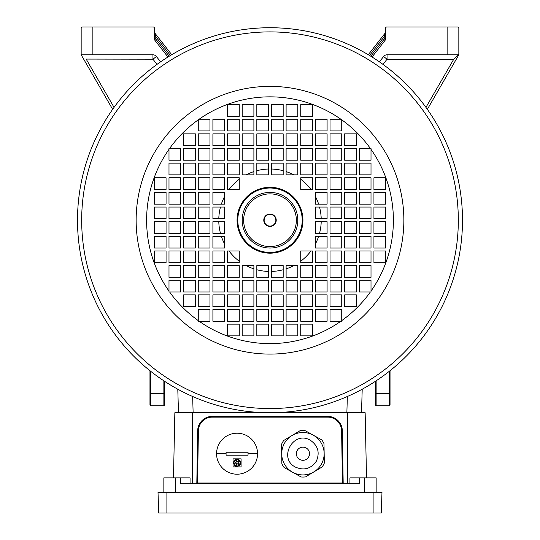 <?xml version="1.0" encoding="UTF-8"?>
<svg xmlns="http://www.w3.org/2000/svg" width="540" height="540" viewBox="0 0 540 540"><rect width="100%" height="100%" fill="white"/><g stroke="black" fill="none" stroke-linecap="round" stroke-linejoin="round"><path stroke-width="0.81" d="M276.224 220.232A6.224 6.224 0 0 0 270 214.009A6.224 6.224 0 0 0 263.776 220.232A6.224 6.224 0 0 0 270 226.449A6.224 6.224 0 0 0 276.224 220.232M243.648 220.232A26.352 26.352 0 0 0 270 246.578A26.352 26.352 0 0 0 296.352 220.232A26.352 26.352 0 0 0 270 193.88A26.352 26.352 0 0 0 243.648 220.232M297.81 220.232A27.81 27.81 0 0 1 270 248.042A27.81 27.81 0 0 1 242.19 220.232A27.81 27.81 0 0 1 270 192.416A27.81 27.81 0 0 1 297.81 220.232M268.535 169.013A51.233 51.233 0 0 0 256.824 170.714M253.894 171.592A51.233 51.233 0 0 0 246.213 174.852M239.261 179.24A51.233 51.233 0 0 0 229.014 189.486M224.62 196.445A51.233 51.233 0 0 0 221.36 204.127M220.489 207.056A51.233 51.233 0 0 0 218.788 218.768M218.788 221.69A51.233 51.233 0 0 0 220.489 233.401M221.36 236.331A51.233 51.233 0 0 0 224.62 244.013M229.014 250.972A51.233 51.233 0 0 0 239.261 261.218M246.213 265.606A51.233 51.233 0 0 0 253.894 268.866M256.824 269.744A51.233 51.233 0 0 0 268.535 271.445M271.465 271.445A51.233 51.233 0 0 0 283.176 269.744M286.106 268.866A51.233 51.233 0 0 0 293.787 265.606M300.74 261.218A51.233 51.233 0 0 0 310.986 250.972M315.38 244.013A51.233 51.233 0 0 0 318.641 236.331M319.511 233.401A51.233 51.233 0 0 0 321.212 221.69M321.212 218.768A51.233 51.233 0 0 0 319.511 207.056M318.641 204.127A51.233 51.233 0 0 0 315.38 196.445M310.986 189.486A51.233 51.233 0 0 0 300.74 179.24M293.787 174.852A51.233 51.233 0 0 0 286.106 171.592M283.176 170.714A51.233 51.233 0 0 0 271.465 169.013M256.824 412.276L255.839 412.202M77.956 207.056L78.023 206.071M283.176 28.181L284.162 28.256M275.852 220.232A5.852 5.852 0 0 0 270 214.373A5.852 5.852 0 0 0 264.148 220.232A5.852 5.852 0 0 0 270 226.085A5.852 5.852 0 0 0 275.852 220.232M302.94 220.232A32.94 32.94 0 0 0 270 187.292A32.94 32.94 0 0 0 237.06 220.232A32.94 32.94 0 0 0 270 253.166A32.94 32.94 0 0 0 302.94 220.232M462.496 220.232A192.497 192.497 0 0 1 270 412.729A192.497 192.497 0 0 1 77.504 220.232A192.497 192.497 0 0 1 270 27.729A192.497 192.497 0 0 1 462.496 220.232A192.497 192.497 0 0 0 270 27.729A192.497 192.497 0 0 0 77.504 220.232M371.007 291.958L371.007 280.247L359.296 280.247L359.296 291.958L371.007 291.958M341.732 321.233L341.732 309.521L330.021 309.521L330.021 321.233L341.732 321.233M198.268 321.233L209.979 321.233L209.979 309.521L198.268 309.521L198.268 321.233M168.993 291.958L180.704 291.958L180.704 280.247L168.993 280.247L168.993 291.958M461.983 234.286L461.592 238.896M461.977 234.394L462.038 233.523M183.634 294.887L183.634 306.599L195.345 306.599L195.345 294.887L183.634 294.887M344.655 306.599L356.366 306.599L356.366 294.887L344.655 294.887L344.655 306.599M356.366 145.571L356.366 133.859L344.655 133.859L344.655 145.571L356.366 145.571M209.979 294.887L198.268 294.887L198.268 306.599L209.979 306.599L209.979 294.887M344.655 280.247L344.655 291.958L356.366 291.958L356.366 280.247L344.655 280.247M330.021 145.571L341.732 145.571L341.732 133.859L330.021 133.859L330.021 145.571M224.62 309.521L212.909 309.521L212.909 321.233L224.62 321.233L224.62 309.521M224.62 294.887L212.909 294.887L212.909 306.599L224.62 306.599L224.62 294.887M359.296 265.606L359.296 277.317L371.007 277.317L371.007 265.606L359.296 265.606M344.655 265.606L344.655 277.317L356.366 277.317L356.366 265.606L344.655 265.606M315.38 130.936L327.091 130.936L327.091 119.225L315.38 119.225L315.38 130.936M315.38 145.571L327.091 145.571L327.091 133.859L315.38 133.859L315.38 145.571M168.993 265.606L168.993 277.317L180.704 277.317L180.704 265.606L168.993 265.606M195.345 280.247L183.634 280.247L183.634 291.958L195.345 291.958L195.345 280.247M183.634 265.606L183.634 277.317L195.345 277.317L195.345 265.606L183.634 265.606M209.979 280.247L198.268 280.247L198.268 291.958L209.979 291.958L209.979 280.247M198.268 265.606L198.268 277.317L209.979 277.317L209.979 265.606L198.268 265.606M315.38 321.233L327.091 321.233L327.091 309.521L315.38 309.521L315.38 321.233M330.021 294.887L330.021 306.599L341.732 306.599L341.732 294.887L330.021 294.887M315.38 306.599L327.091 306.599L327.091 294.887L315.38 294.887L315.38 306.599M330.021 280.247L330.021 291.958L341.732 291.958L341.732 280.247L330.021 280.247M315.38 291.958L327.091 291.958L327.091 280.247L315.38 280.247L315.38 291.958M371.007 174.852L371.007 163.141L359.296 163.141L359.296 174.852L371.007 174.852M344.655 160.211L356.366 160.211L356.366 148.5L344.655 148.5L344.655 160.211M356.366 174.852L356.366 163.141L344.655 163.141L344.655 174.852L356.366 174.852M330.021 160.211L341.732 160.211L341.732 148.5L330.021 148.5L330.021 160.211M341.732 174.852L341.732 163.141L330.021 163.141L330.021 174.852L341.732 174.852M224.62 280.247L212.909 280.247L212.909 291.958L224.62 291.958L224.62 280.247M212.909 265.606L212.909 277.317L224.62 277.317L224.62 265.606L212.909 265.606M330.021 265.606L330.021 277.317L341.732 277.317L341.732 265.606L330.021 265.606M315.38 277.317L327.091 277.317L327.091 265.606L315.38 265.606L315.38 277.317M315.38 160.211L327.091 160.211L327.091 148.5L315.38 148.5L315.38 160.211M327.091 174.852L327.091 163.141L315.38 163.141L315.38 174.852L327.091 174.852M212.909 204.127L212.909 192.416L224.62 192.416L224.62 204.127L212.909 204.127M209.979 189.486L198.268 189.486L198.268 177.775L209.979 177.775L209.979 189.486M209.979 218.768L198.268 218.768L198.268 207.056L209.979 207.056L209.979 218.768M183.634 204.127L183.634 192.416L195.345 192.416L195.345 204.127L183.634 204.127M180.704 189.486L168.993 189.486L168.993 177.775L180.704 177.775L180.704 189.486M180.704 218.768L168.993 218.768L168.993 207.056L180.704 207.056L180.704 218.768M154.352 204.127L154.352 192.416L166.064 192.416L166.064 204.127L154.352 204.127M239.261 265.606L239.261 277.317L227.549 277.317L227.549 265.606L239.261 265.606M268.535 265.606L268.535 277.317L256.824 277.317L256.824 265.606L268.535 265.606M253.894 291.958L242.19 291.958L242.19 280.247L253.894 280.247L253.894 291.958M239.261 294.887L239.261 306.599L227.549 306.599L227.549 294.887L239.261 294.887M268.535 294.887L268.535 306.599L256.824 306.599L256.824 294.887L268.535 294.887M253.894 321.233L242.19 321.233L242.19 309.521L253.894 309.521L253.894 321.233M239.261 324.162L239.261 335.873L227.549 335.873L227.549 324.162L239.261 324.162M268.535 324.162L268.535 335.873L256.824 335.873L256.824 324.162L268.535 324.162M327.091 236.331L327.091 248.042L315.38 248.042L315.38 236.331L327.091 236.331M330.021 250.972L341.732 250.972L341.732 262.683L330.021 262.683L330.021 250.972M330.021 221.69L341.732 221.69L341.732 233.401L330.021 233.401L330.021 221.69M356.366 236.331L356.366 248.042L344.655 248.042L344.655 236.331L356.366 236.331M359.296 250.972L371.007 250.972L371.007 262.683L359.296 262.683L359.296 250.972M359.296 221.69L371.007 221.69L371.007 233.401L359.296 233.401L359.296 221.69M385.648 236.331L385.648 248.042L373.937 248.042L373.937 236.331L385.648 236.331M300.74 174.852L300.74 163.141L312.451 163.141L312.451 174.852L300.74 174.852M271.465 174.852L271.465 163.141L283.176 163.141L283.176 174.852L271.465 174.852M286.106 148.5L297.81 148.5L297.81 160.211L286.106 160.211L286.106 148.5M300.74 145.571L300.74 133.859L312.451 133.859L312.451 145.571L300.74 145.571M271.465 145.571L271.465 133.859L283.176 133.859L283.176 145.571L271.465 145.571M286.106 119.225L297.81 119.225L297.81 130.936L286.106 130.936L286.106 119.225M300.74 116.296L300.74 104.585L312.451 104.585L312.451 116.296L300.74 116.296M271.465 116.296L271.465 104.585L283.176 104.585L283.176 116.296L271.465 116.296M239.261 177.775L227.549 177.775L227.549 189.486L239.261 189.486L239.261 177.775M239.261 163.141L227.549 163.141L227.549 174.852L239.261 174.852L239.261 163.141M242.19 163.141L242.19 174.852L253.894 174.852L253.894 163.141L242.19 163.141M268.535 163.141L256.824 163.141L256.824 174.852L268.535 174.852L268.535 163.141M239.261 148.5L227.549 148.5L227.549 160.211L239.261 160.211L239.261 148.5M242.19 148.5L242.19 160.211L253.894 160.211L253.894 148.5L242.19 148.5M268.535 148.5L256.824 148.5L256.824 160.211L268.535 160.211L268.535 148.5M239.261 133.859L227.549 133.859L227.549 145.571L239.261 145.571L239.261 133.859M242.19 133.859L242.19 145.571L253.894 145.571L253.894 133.859L242.19 133.859M268.535 133.859L256.824 133.859L256.824 145.571L268.535 145.571L268.535 133.859M239.261 119.225L227.549 119.225L227.549 130.936L239.261 130.936L239.261 119.225M242.19 119.225L242.19 130.936L253.894 130.936L253.894 119.225L242.19 119.225M268.535 119.225L256.824 119.225L256.824 130.936L268.535 130.936L268.535 119.225M239.261 104.585L227.549 104.585L227.549 116.296L239.261 116.296L239.261 104.585M242.19 104.585L242.19 116.296L253.894 116.296L253.894 104.585L242.19 104.585M268.535 104.585L256.824 104.585L256.824 116.296L268.535 116.296L268.535 104.585M371.007 160.211L371.007 148.5L359.296 148.5L359.296 160.211L371.007 160.211M341.732 130.936L341.732 119.225L330.021 119.225L330.021 130.936L341.732 130.936M209.979 119.225L198.268 119.225L198.268 130.936L209.979 130.936L209.979 119.225M180.704 148.5L168.993 148.5L168.993 160.211L180.704 160.211L180.704 148.5M286.106 104.585L297.81 104.585L297.81 116.296L286.106 116.296L286.106 104.585M271.465 130.936L271.465 119.225L283.176 119.225L283.176 130.936L271.465 130.936M300.74 130.936L300.74 119.225L312.451 119.225L312.451 130.936L300.74 130.936M286.106 133.859L297.81 133.859L297.81 145.571L286.106 145.571L286.106 133.859M271.465 160.211L271.465 148.5L283.176 148.5L283.176 160.211L271.465 160.211M300.74 160.211L300.74 148.5L312.451 148.5L312.451 160.211L300.74 160.211M286.106 163.141L297.81 163.141L297.81 174.852L286.106 174.852L286.106 163.141M224.62 163.141L212.909 163.141L212.909 174.852L224.62 174.852L224.62 163.141M209.979 174.852L209.979 163.141L198.268 163.141L198.268 174.852L209.979 174.852M224.62 148.5L212.909 148.5L212.909 160.211L224.62 160.211L224.62 148.5M209.979 160.211L209.979 148.5L198.268 148.5L198.268 160.211L209.979 160.211M224.62 133.859L212.909 133.859L212.909 145.571L224.62 145.571L224.62 133.859M209.979 145.571L209.979 133.859L198.268 133.859L198.268 145.571L209.979 145.571M224.62 119.225L212.909 119.225L212.909 130.936L224.62 130.936L224.62 119.225M195.345 174.852L195.345 163.141L183.634 163.141L183.634 174.852L195.345 174.852M180.704 174.852L180.704 163.141L168.993 163.141L168.993 174.852L180.704 174.852M195.345 160.211L195.345 148.5L183.634 148.5L183.634 160.211L195.345 160.211M195.345 133.859L183.634 133.859L183.634 145.571L195.345 145.571L195.345 133.859M385.648 218.768L385.648 207.056L373.937 207.056L373.937 218.768L385.648 218.768M385.648 192.416L373.937 192.416L373.937 204.127L385.648 204.127L385.648 192.416M385.648 189.486L385.648 177.775L373.937 177.775L373.937 189.486L385.648 189.486M271.465 335.873L283.176 335.873L283.176 324.162L271.465 324.162L271.465 335.873M297.81 335.873L297.81 324.162L286.106 324.162L286.106 335.873L297.81 335.873M300.74 335.873L312.451 335.873L312.451 324.162L300.74 324.162L300.74 335.873M154.352 221.69L154.352 233.401L166.064 233.401L166.064 221.69L154.352 221.69M154.352 248.042L166.064 248.042L166.064 236.331L154.352 236.331L154.352 248.042M154.352 250.972L154.352 262.683L166.064 262.683L166.064 250.972L154.352 250.972M371.007 218.768L371.007 207.056L359.296 207.056L359.296 218.768L371.007 218.768M371.007 192.416L359.296 192.416L359.296 204.127L371.007 204.127L371.007 192.416M371.007 189.486L371.007 177.775L359.296 177.775L359.296 189.486L371.007 189.486M356.366 218.768L356.366 207.056L344.655 207.056L344.655 218.768L356.366 218.768M356.366 192.416L344.655 192.416L344.655 204.127L356.366 204.127L356.366 192.416M356.366 189.486L356.366 177.775L344.655 177.775L344.655 189.486L356.366 189.486M341.732 218.768L341.732 207.056L330.021 207.056L330.021 218.768L341.732 218.768M341.732 192.416L330.021 192.416L330.021 204.127L341.732 204.127L341.732 192.416M341.732 189.486L341.732 177.775L330.021 177.775L330.021 189.486L341.732 189.486M327.091 218.768L327.091 207.056L315.38 207.056L315.38 218.768L327.091 218.768M327.091 192.416L315.38 192.416L315.38 204.127L327.091 204.127L327.091 192.416M327.091 189.486L327.091 177.775L315.38 177.775L315.38 189.486L327.091 189.486M271.465 321.233L283.176 321.233L283.176 309.521L271.465 309.521L271.465 321.233M297.81 321.233L297.81 309.521L286.106 309.521L286.106 321.233L297.81 321.233M300.74 321.233L312.451 321.233L312.451 309.521L300.74 309.521L300.74 321.233M271.465 306.599L283.176 306.599L283.176 294.887L271.465 294.887L271.465 306.599M297.81 306.599L297.81 294.887L286.106 294.887L286.106 306.599L297.81 306.599M300.74 306.599L312.451 306.599L312.451 294.887L300.74 294.887L300.74 306.599M271.465 291.958L283.176 291.958L283.176 280.247L271.465 280.247L271.465 291.958M297.81 291.958L297.81 280.247L286.106 280.247L286.106 291.958L297.81 291.958M300.74 291.958L312.451 291.958L312.451 280.247L300.74 280.247L300.74 291.958M271.465 277.317L283.176 277.317L283.176 265.606L271.465 265.606L271.465 277.317M297.81 277.317L297.81 265.606L286.106 265.606L286.106 277.317L297.81 277.317M300.74 277.317L312.451 277.317L312.451 265.606L300.74 265.606L300.74 277.317M168.993 221.69L168.993 233.401L180.704 233.401L180.704 221.69L168.993 221.69M168.993 248.042L180.704 248.042L180.704 236.331L168.993 236.331L168.993 248.042M168.993 250.972L168.993 262.683L180.704 262.683L180.704 250.972L168.993 250.972M183.634 221.69L183.634 233.401L195.345 233.401L195.345 221.69L183.634 221.69M183.634 248.042L195.345 248.042L195.345 236.331L183.634 236.331L183.634 248.042M183.634 250.972L183.634 262.683L195.345 262.683L195.345 250.972L183.634 250.972M198.268 221.69L198.268 233.401L209.979 233.401L209.979 221.69L198.268 221.69M198.268 248.042L209.979 248.042L209.979 236.331L198.268 236.331L198.268 248.042M198.268 250.972L198.268 262.683L209.979 262.683L209.979 250.972L198.268 250.972M212.909 221.69L212.909 233.401L224.62 233.401L224.62 221.69L212.909 221.69M212.909 248.042L224.62 248.042L224.62 236.331L212.909 236.331L212.909 248.042M212.909 250.972L212.909 262.683L224.62 262.683L224.62 250.972L212.909 250.972M312.451 189.486L312.451 177.775L300.74 177.775L300.74 189.486L312.451 189.486M300.74 262.683L312.451 262.683L312.451 250.972L300.74 250.972L300.74 262.683M227.549 250.972L227.549 262.683L239.261 262.683L239.261 250.972L227.549 250.972M373.937 221.69L385.648 221.69L385.648 233.401L373.937 233.401L373.937 221.69M373.937 250.972L385.648 250.972L385.648 262.683L373.937 262.683L373.937 250.972M371.007 236.331L371.007 248.042L359.296 248.042L359.296 236.331L371.007 236.331M344.655 221.69L356.366 221.69L356.366 233.401L344.655 233.401L344.655 221.69M344.655 250.972L356.366 250.972L356.366 262.683L344.655 262.683L344.655 250.972M341.732 236.331L341.732 248.042L330.021 248.042L330.021 236.331L341.732 236.331M315.38 221.69L327.091 221.69L327.091 233.401L315.38 233.401L315.38 221.69M315.38 250.972L327.091 250.972L327.091 262.683L315.38 262.683L315.38 250.972M253.894 335.873L242.19 335.873L242.19 324.162L253.894 324.162L253.894 335.873M268.535 309.521L268.535 321.233L256.824 321.233L256.824 309.521L268.535 309.521M239.261 309.521L239.261 321.233L227.549 321.233L227.549 309.521L239.261 309.521M253.894 306.599L242.19 306.599L242.19 294.887L253.894 294.887L253.894 306.599M268.535 280.247L268.535 291.958L256.824 291.958L256.824 280.247L268.535 280.247M239.261 280.247L239.261 291.958L227.549 291.958L227.549 280.247L239.261 280.247M253.894 277.317L242.19 277.317L242.19 265.606L253.894 265.606L253.894 277.317M166.064 218.768L154.352 218.768L154.352 207.056L166.064 207.056L166.064 218.768M166.064 189.486L154.352 189.486L154.352 177.775L166.064 177.775L166.064 189.486M168.993 204.127L168.993 192.416L180.704 192.416L180.704 204.127L168.993 204.127M195.345 218.768L183.634 218.768L183.634 207.056L195.345 207.056L195.345 218.768M195.345 189.486L183.634 189.486L183.634 177.775L195.345 177.775L195.345 189.486M198.268 204.127L198.268 192.416L209.979 192.416L209.979 204.127L198.268 204.127M224.62 218.768L212.909 218.768L212.909 207.056L224.62 207.056L224.62 218.768M224.62 189.486L212.909 189.486L212.909 177.775L224.62 177.775L224.62 189.486M164.606 381.308L164.606 404.993L163.87 405.729L150.694 405.729L149.965 404.993L149.965 370.717M112.644 109.343L81.162 54.81L81.162 27.729L81.898 27L153.623 27L154.352 27.729L154.352 38.603A2.929 2.929 0 0 0 154.973 40.406L167.947 57.011M379.418 61.85L383.596 56.504A4.394 4.394 0 0 1 387.052 54.81L447.127 54.81L447.127 27L386.377 27L385.648 27.729L385.648 38.603A2.929 2.929 0 0 1 385.027 40.406L372.053 57.011M447.127 27L458.102 27L458.838 27.729L458.838 54.81L427.356 109.343M458.838 54.081L458.102 54.81L447.127 54.81M458.224 54.695L453.715 59.204L387.052 59.204L383.596 56.504M160.583 61.85L156.404 56.504L152.948 59.204L86.164 59.083L114.048 107.379M156.998 64.388L152.948 59.204L152.948 54.81L81.898 54.81L81.162 54.081M362.212 389.198L361.51 412.729M178.49 412.729L177.788 389.198M425.952 107.379L453.836 59.083L458.102 54.81L453.715 59.204M368.273 54.709L385.337 32.873L384.183 36.727L385.648 36.727M385.337 32.873A1.465 1.465 0 0 0 385.648 31.975M152.948 54.81A4.394 4.394 0 0 1 156.404 56.504M170.458 55.465L155.817 36.727L154.663 32.873L171.727 54.709M169.202 56.234L156.128 39.501A1.465 1.465 0 0 1 155.817 38.603L155.817 36.727L154.352 36.727M154.663 32.873A1.465 1.465 0 0 1 154.352 31.975A1.465 1.465 0 0 0 154.663 32.873A1.465 1.465 0 0 1 154.352 31.975A1.465 1.465 0 0 0 154.663 32.873A1.465 1.465 0 0 1 154.352 31.975A1.465 1.465 0 0 0 154.663 32.873A1.465 1.465 0 0 1 154.352 31.975A1.465 1.465 0 0 0 154.663 32.873M390.035 370.717L390.035 404.993L389.306 405.729L389.306 371.297M376.13 380.828L376.13 405.729L375.394 404.993L375.394 381.308M376.13 405.729L389.306 405.729M163.87 405.729L163.87 380.828M150.694 371.297L150.694 405.729M349.933 483.725L349.933 477.866L359.593 477.866L359.593 483.725L180.407 483.725L180.407 477.866L190.066 477.866L190.066 483.725M366.518 477.866L365.148 412.729L174.852 412.729L173.482 477.866M196.816 483.03L196.816 483.003A0.729 0.729 0 0 1 196.088 483.725L196.115 483.725M197.674 430.663L197.667 430.785A14.641 14.641 0 0 1 212.308 416.387L212.186 416.387M327.814 416.387L327.692 416.387A14.641 14.641 0 0 1 342.333 430.785L342.326 430.663M197.552 483.725L197.552 482.99L196.816 483.003L197.667 430.785A14.641 14.641 0 0 1 212.308 416.387L327.692 416.387A14.641 14.641 0 0 1 342.333 430.785L343.184 483.03M343.886 483.725L343.913 483.725A0.729 0.729 0 0 1 343.184 483.003L342.448 482.99L341.597 430.799A13.905 13.905 0 0 0 327.692 417.116L212.308 417.116A13.905 13.905 0 0 0 198.403 430.799L197.552 482.99L342.448 482.99L342.448 483.725M163.85 492.507L163.85 477.866L180.407 477.866M376.151 492.507L376.151 477.866L359.593 477.866M166.064 513L381.267 513L381.983 492.507L158.011 492.507L158.726 513L166.064 513L166.064 492.507M313.24 435.173A21.209 21.209 0 0 0 284.398 443.408A21.209 21.209 0 0 0 292.633 472.257A21.209 21.209 0 0 0 321.476 464.015A21.209 21.209 0 0 0 313.24 435.173L304.749 430.434A23.348 23.348 0 0 0 300.368 430.508L283.682 440.505A23.348 23.348 0 0 0 281.556 444.332L281.873 463.786A23.348 23.348 0 0 0 284.121 467.539L301.124 476.989A23.348 23.348 0 0 0 305.505 476.921L322.191 466.918A23.348 23.348 0 0 0 324.317 463.091L324 443.644A23.348 23.348 0 0 0 321.752 439.884L313.247 435.159M310.399 440.289C293.504 429.928 277.756 458.257 295.475 467.134C304.047 470.786 311.006 468.801 316.359 461.174C320.011 452.601 318.019 445.642 310.399 440.289M299.734 459.473A6.588 6.588 0 0 1 297.182 450.515A6.588 6.588 0 0 1 306.14 447.957A6.588 6.588 0 0 1 308.698 456.914A6.588 6.588 0 0 1 299.734 459.473M294.327 473.209L297.736 475.106M287.516 469.429L290.925 471.319M241.09 458.838L241.09 466.891L233.037 466.891L233.037 458.838L241.09 458.838L241.09 459.317M226.085 455.18L226.085 452.25L248.042 452.25L248.042 455.18L226.085 455.18L248.042 455.18M216.567 453.715A20.493 20.493 0 0 0 237.06 474.208A20.493 20.493 0 0 0 257.56 453.715A20.493 20.493 0 0 0 237.06 433.222A20.493 20.493 0 0 0 216.567 453.715L226.085 453.715M234.38 460.458L235.285 460.35C236.864 461.167 236.864 461.983 235.285 462.794L233.948 461.052M234.083 463.975A1.222 1.222 0 0 0 234.131 464.542L235.285 462.935A1.222 1.222 0 0 0 234.725 463.07M235.285 462.935C236.864 463.752 236.864 464.562 235.285 465.372L234.38 465.264M236.412 464.623A1.222 1.222 0 0 0 236.156 463.293M236.297 466.439A3.659 3.659 0 0 1 235.568 466.202M234.907 465.818A3.659 3.659 0 0 1 234.333 465.298L237.06 466.519L237.742 466.169C236.162 465.358 236.162 464.549 237.742 463.732L238.451 465.946A1.222 1.222 0 0 0 237.742 463.732M237.269 466.074A1.222 1.222 0 0 0 237.742 466.169M238.464 466L240.705 463.232L239.261 464.083C237.681 463.273 237.681 462.456 239.261 461.646L240.705 462.496L238.538 459.513L237.742 461.997C236.169 461.18 236.169 460.37 237.742 459.554L237.823 459.338M237.742 461.997A1.222 1.222 0 0 0 238.464 461.761M238.896 460.39A1.222 1.222 0 0 0 238.451 459.783L238.471 459.722M248.042 452.25L226.085 452.25M233.037 466.891L241.09 466.891L241.09 466.412M235.055 459.803A3.659 3.659 0 0 1 237.843 459.284L234.333 460.424M239.362 460.013A3.659 3.659 0 0 1 240.482 461.558M240.482 464.164A3.659 3.659 0 0 1 239.362 465.71M233.901 461.018L234.083 464.576M233.53 463.82A3.659 3.659 0 0 1 233.53 461.902M302.204 220.232A32.204 32.204 0 0 0 270 188.021A32.204 32.204 0 0 0 237.796 220.232A32.204 32.204 0 0 0 270 252.437A32.204 32.204 0 0 0 302.204 220.232M81.675 220.232A188.325 188.325 0 0 0 270 408.557A188.325 188.325 0 0 0 458.325 220.232A188.325 188.325 0 0 0 270 31.901A188.325 188.325 0 0 0 81.675 220.232M168.993 149.357A123.39 123.39 0 0 0 168.993 291.101M403.859 220.232A133.859 133.859 0 0 1 270 354.085A133.859 133.859 0 0 1 136.141 220.232A133.859 133.859 0 0 1 270 86.373A133.859 133.859 0 0 1 403.859 220.232M371.007 291.101A123.39 123.39 0 0 0 371.007 149.357M341.732 320.625A123.39 123.39 0 0 0 370.4 291.958M199.132 321.233A123.39 123.39 0 0 0 340.868 321.233M169.601 291.958A123.39 123.39 0 0 0 198.268 320.625M370.4 148.5A123.39 123.39 0 0 0 341.732 119.833M340.868 119.225A123.39 123.39 0 0 0 199.132 119.225M198.268 119.833A123.39 123.39 0 0 0 169.601 148.5M192.652 396.502L193.131 412.729M346.869 412.729L347.348 396.502M387.052 54.81L387.052 59.204L383.002 64.388M370.798 56.234L383.873 39.501A1.465 1.465 0 0 0 384.183 38.603L384.183 36.727L369.542 55.465M385.027 40.406L383.873 39.501M384.183 38.603L385.648 38.603M92.873 27L92.873 54.81M155.817 38.603L154.352 38.603M156.128 39.501L154.973 40.406M375.394 393.505L390.035 393.505M164.606 393.505L149.965 393.505M347.585 483.725L347.585 412.729M192.416 483.725L192.416 412.729M175.561 492.507L175.561 477.866M364.439 492.507L364.439 477.866M342.333 430.785L341.597 430.799M327.692 417.116L327.692 416.387M212.308 417.116L212.308 416.387M343.913 483.725A0.729 0.729 0 0 1 343.184 483.003M198.403 430.799L197.667 430.785M373.93 513L373.93 492.507M248.042 453.715L257.56 453.715"/></g></svg>
